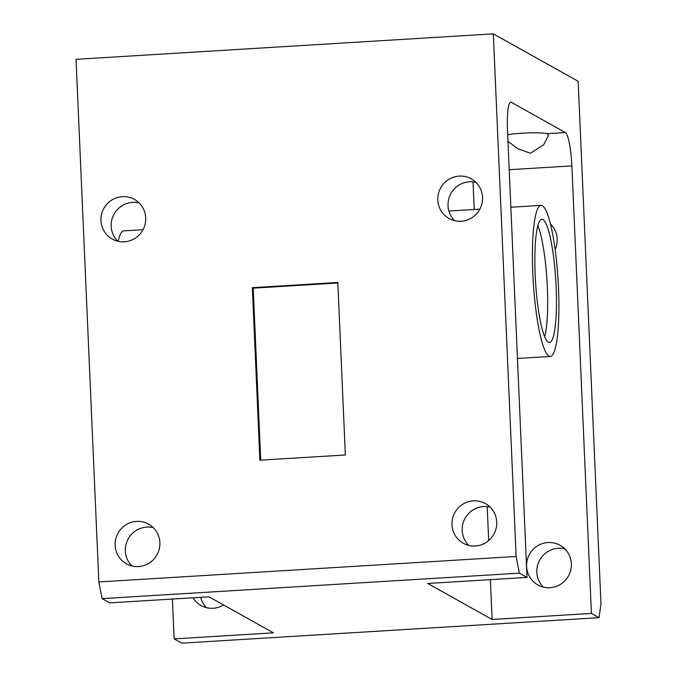 <?xml version="1.0" encoding="UTF-8"?>
<svg xmlns="http://www.w3.org/2000/svg" width="677" height="677" viewBox="0 0 677 677"><rect width="100%" height="100%" fill="white"/><g stroke="black" fill="none" stroke-linecap="round" stroke-linejoin="round"><path stroke-width="1.02" d="M507.97 141.29L517.626 148.618L530.37 153.239L543.648 144.785L548.573 135.408L547.143 133.648L565.354 132.54L511.338 102.337L510.28 102.405M507.682 134.748A22.722 2.353 -2.5 0 1 521.975 133.225A22.722 2.353 -2.5 0 1 547.143 133.648M223.571 604.959A22.722 22.29 119.2 0 1 213.128 608.276A22.722 22.29 119.2 0 1 201.052 605.526A22.722 22.29 119.2 0 1 193.03 597.799M564.796 548.844A22.722 22.29 -60.8 0 0 558.212 548.26A22.722 22.29 -60.8 0 0 538.325 563.01A22.722 22.29 -60.8 0 0 543.394 587.128M547.998 542.548A22.722 22.29 119.2 0 1 560.074 545.298A22.722 22.29 119.2 0 1 570.753 570.085A22.722 22.29 119.2 0 1 549.969 587.712A22.722 22.29 119.2 0 1 537.902 584.962A22.722 22.29 119.2 0 1 527.214 560.184A22.722 22.29 119.2 0 1 547.998 542.548M550.452 223.952A22.722 22.29 119.2 0 1 555.132 249.559M138.497 566.556A22.722 22.29 -60.8 0 0 159.281 548.929A22.722 22.29 -60.8 0 0 148.601 524.142A22.722 22.29 -60.8 0 0 136.534 521.4A22.722 22.29 -60.8 0 0 115.75 539.027A22.722 22.29 -60.8 0 0 126.43 563.814A22.722 22.29 -60.8 0 0 138.497 566.556M153.324 527.696A22.722 22.29 -60.8 0 0 146.748 527.112A22.722 22.29 -60.8 0 0 126.853 541.862A22.722 22.29 -60.8 0 0 131.922 565.972M475.347 545.992A22.722 22.29 -60.8 0 0 496.131 528.365A22.722 22.29 -60.8 0 0 485.443 503.578A22.722 22.29 -60.8 0 0 473.375 500.836A22.722 22.29 -60.8 0 0 452.591 518.464A22.722 22.29 -60.8 0 0 463.271 543.25A22.722 22.29 -60.8 0 0 475.347 545.992M490.165 507.132A22.722 22.29 -60.8 0 0 483.59 506.548A22.722 22.29 -60.8 0 0 463.694 521.298A22.722 22.29 -60.8 0 0 468.772 545.408M461.164 221.252A22.722 22.29 -60.8 0 0 481.948 203.625A22.722 22.29 -60.8 0 0 471.268 178.838A22.722 22.29 -60.8 0 0 459.192 176.096A22.722 22.29 -60.8 0 0 438.408 193.724A22.722 22.29 -60.8 0 0 449.096 218.51A22.722 22.29 -60.8 0 0 461.164 221.252M475.99 182.392A22.722 22.29 -60.8 0 0 469.406 181.808A22.722 22.29 -60.8 0 0 449.52 196.558A22.722 22.29 -60.8 0 0 454.589 220.668M124.323 241.816A22.722 22.29 -60.8 0 0 145.106 224.189A22.722 22.29 -60.8 0 0 134.427 199.402A22.722 22.29 -60.8 0 0 122.351 196.66A22.722 22.29 -60.8 0 0 101.567 214.287A22.722 22.29 -60.8 0 0 112.247 239.074A22.722 22.29 -60.8 0 0 124.323 241.816M139.14 202.956A22.722 22.29 -60.8 0 0 132.565 202.372A22.722 22.29 -60.8 0 0 112.67 217.122A22.722 22.29 -60.8 0 0 117.747 241.232M537.868 225.636A61.776 10.155 -93.5 0 1 547.338 287.31A61.776 10.155 -93.5 0 1 544.655 336.748M535.185 275.065A61.776 10.155 -93.5 0 1 541.896 219.255A61.776 10.155 -93.5 0 1 556.13 286.777A61.776 10.155 -93.5 0 1 549.428 342.587A61.776 10.155 -93.5 0 1 535.185 275.065M558.491 288.097A75.663 12.44 -93.5 0 1 550.266 356.449A75.663 12.44 -93.5 0 1 532.833 273.753A75.663 12.44 -93.5 0 1 541.05 205.393A75.663 12.44 -93.5 0 1 558.491 288.097M511.338 102.337A30.634 5.035 -93.5 0 0 510.796 102.202A30.634 5.035 -93.5 0 0 507.471 129.882L527.011 577.413L519.394 573.148L102.109 598.629L98.85 581.949L76.027 59.322L493.313 33.85L578.15 81.274L600.973 603.901L599.043 617.678L591.419 613.413L571.879 165.882L509.206 169.707M200.654 597.334A22.722 22.29 -60.8 0 0 206.553 607.692M591.419 613.413L492.128 619.48L490.385 579.647M488.684 540.568L487.203 506.616M474.23 209.472L473.02 181.885M599.043 617.678L181.758 643.15L174.141 638.893L172.398 599.06M174.141 638.893L273.432 632.826L209.024 596.826L109.725 602.885L102.109 598.629M492.128 619.48L427.72 583.472L527.011 577.413M345.346 454.978L337.815 282.461L252.352 287.674L259.883 460.191L345.346 454.978M98.85 581.949L516.128 556.477L493.313 33.85M516.128 556.477L519.394 573.148M565.354 132.54A30.634 5.035 -93.5 0 1 571.879 165.882M118.187 241.334A75.663 12.44 -93.5 0 1 123.764 230.874L143.025 229.698M337.84 282.994L253.215 288.165L260.721 460.14M253.215 288.165L252.352 287.674M550.266 356.449L517.448 358.455M541.05 205.393L510.847 207.238M479.866 209.134L448.885 211.021"/></g></svg>
